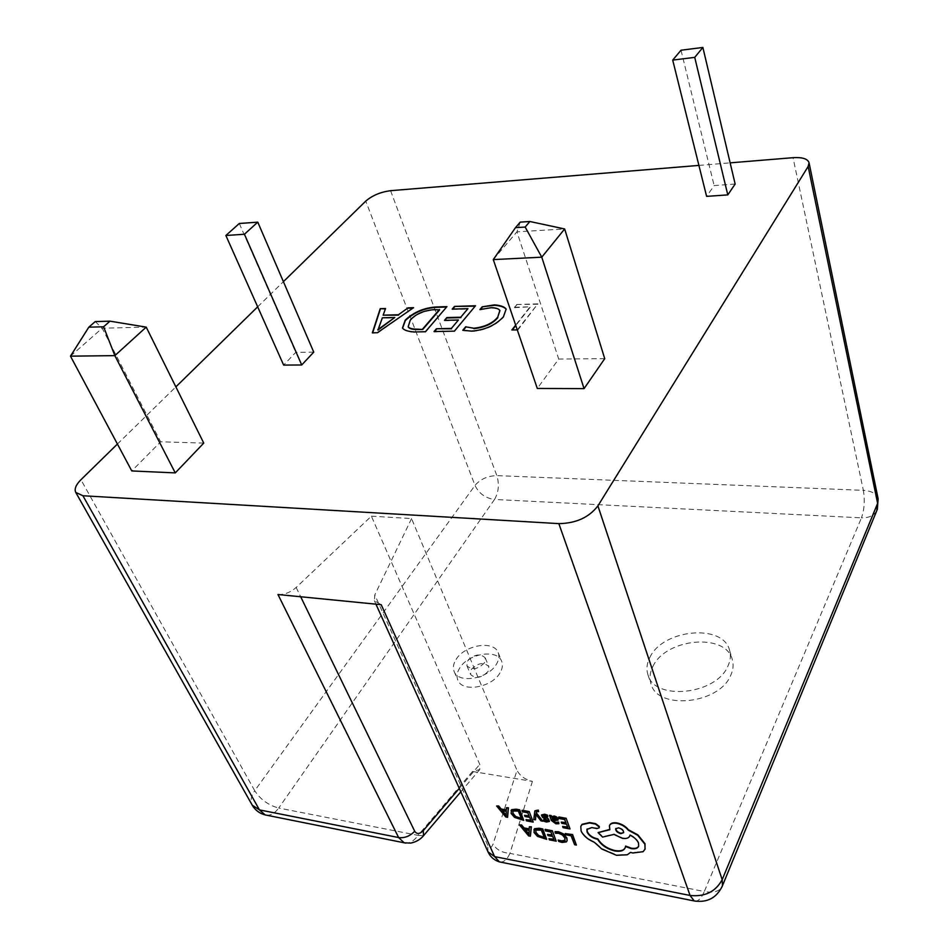 <?xml version="1.0" encoding="UTF-8"?>
<svg xmlns="http://www.w3.org/2000/svg" width="949" height="949" viewBox="0 0 949 949"><rect width="100%" height="100%" fill="white"/><g stroke="black" fill="none" stroke-linecap="round" stroke-linejoin="round"><path stroke-width="0.71" stroke-dasharray="4.75 3.56" d="M652.9 666.483C665.676 638.202 725.938 632.461 732.331 659.674C733.743 664.632 733.221 669.816 730.777 675.225C719.33 704.277 657.36 710.504 651.014 683.921C649.223 678.298 649.851 672.485 652.9 666.483M649.887 657.384C662.77 629.151 723.257 623.256 729.603 650.373C731.015 655.308 730.493 660.48 728.013 665.878C716.471 694.882 654.241 701.252 647.942 674.763C646.15 669.175 646.803 663.375 649.887 657.384M499.957 672.912C491.784 687.693 462.056 692.675 457.845 680.125C456.362 676.412 456.991 672.378 459.731 668.013C468.272 653.422 497.49 648.677 501.689 661.346C503.041 664.869 502.46 668.725 499.957 672.912M277.962 594.513C284.415 594.738 290.489 592.401 296.171 587.478L371.391 516.161L479.755 764.384L479.767 769.544L472.519 771.501L532.413 781.371C525.177 779.639 520.052 775.974 517.015 770.398L493.041 844.064C491.392 848.204 489.648 848.667 487.81 845.452L374.796 594.916L374.381 600.764L381.213 604.691M456.078 659.425C464.69 644.857 494.014 640.053 498.189 652.675C499.53 656.174 498.937 660.018 496.41 664.205C488.166 678.95 458.32 684.004 454.144 671.512C452.673 667.811 453.314 663.778 456.078 659.425M500.669 862.143C504.358 861.882 507.442 858.964 509.91 853.376C501.926 852.736 496.303 849.64 493.041 844.064M534.999 810.766L533.99 819.153L535.699 819.473M536.553 811.525L538.807 811.265M536.007 814.586L541.167 820.494L543.018 820.826M549.59 815.274L551.488 819.995L556.055 823.4L559.068 823.329M553.338 820.66L558.012 820.043M558.89 816.97L559.364 818.145L564.869 819.153L565.865 822.546M562.816 826.116L563.291 827.291L570.219 828.584M561.428 821.739L561.891 822.913L566.707 823.803L567.621 827.006M558.392 839.711L558.937 841.051L562.247 842.071L566.944 841.063M555.153 831.656L555.651 832.914L558.807 832.878L562.65 834.598L565.118 837.718L565.153 840.221M565.497 833.222L565.96 834.385L571.298 835.393L574.833 844.337L576.565 844.669M545.224 829.402L545.699 830.553L551.084 831.573L552.069 834.883M549.151 838.335L549.625 839.485L556.399 840.79M547.751 834.064L548.214 835.203L552.923 836.105L553.836 839.236M533.765 829.948L534.228 832.059L537.656 835.974L546.849 838.952M519.72 824.598L528.807 835.488L530.586 835.832M529.518 826.437L529.222 828.904M543.314 815.618L544.94 815.238L547.964 816.448M543.765 819.675L544.275 820.921L546.648 821.656L549.376 821.324M541.606 814.906L542.769 816.994L547.17 819.26L547.656 820.588M522.175 810.268L522.65 811.431L528 812.415L529.032 815.76M526.209 819.307L526.695 820.47L533.421 821.727M524.75 814.977L525.236 816.14L529.91 817.006L530.847 820.173M511.072 810.47L511.333 813.091L514.785 817.03L523.943 819.96M496.849 805.654L506.031 816.626L507.798 816.947M506.576 807.421L506.315 809.936M581.108 825.713L581.274 830.565C583.599 835.357 588.024 839.13 594.56 841.893L601.998 848.608L616.708 854.919L627.503 854.373L630.694 852.012L633.042 852.593L643.315 851.289L644.988 849.367M587.123 828.999L592.081 827.184L597.111 828.18L599.187 827.73M625.64 846.093L625.094 847.908M630.077 835.203L630.172 834.764C634.454 836.816 637.301 839.474 638.713 842.724L638.63 846.259M598.285 832.237L602.817 836.686L614.122 834.005L622.532 837.908C626.221 838.477 628.641 837.825 629.78 835.939M609.673 825.25L609.744 829.402M517.288 329.872L537.822 303.846L516.695 304.487L514.477 307.274L530.052 306.812L515.663 325.127M698.915 165.411L730.149 162.848M117.415 444.049L175.862 386.872M257.677 306.835L283.395 281.663M203.75 443.1L160.642 441.795L131.781 470.941M604.727 358.663L558.712 359.03L537.3 388.449M313.751 352.126L295.768 352.352L283.644 365.092M735.155 184.035L714.146 185.589L706.614 196.372M423.491 835.737L418.034 835.357C414.535 840.423 410.49 843.009 405.911 843.115M70.475 356.16L102.195 328.224L160.642 441.795M95.232 321.592L102.195 328.224L146.217 327.12M493.278 259.599L516.932 231.841L558.712 359.03M520.23 222.125L516.932 231.841L564.655 228.946M239.302 223.49L295.768 352.352M681.014 50.226L714.146 185.589M371.391 516.161L411.558 518.581L517.015 770.398M411.558 518.581L374.796 594.916M484.5 662.793C477.774 669.46 471.902 670.445 466.908 665.771L467.703 660.801C474.453 654.181 480.313 653.22 485.259 657.918L484.5 662.793M488.083 671.465C481.392 678.132 475.544 679.116 470.55 674.407L471.321 669.425C478.035 662.793 483.871 661.844 488.83 666.578L488.083 671.465M383.289 315.566L385.567 308.52M372.518 333.194L377.382 332.708M377.536 333.099L413.562 307.666M413.717 308.057L412.969 308.069M377.939 330.086L382.518 318.188L394.938 317.868M402.554 328.235L402.625 328.437C404.357 330.667 408.343 331.972 414.606 332.352L425.425 331.735M425.579 332.126L446.955 306.634M408.26 326.919L410.49 320.347C416.042 314.309 423.942 310.869 434.168 310.05L439.612 309.884M444.654 320.738L458.581 320.394M434.179 331.96L454.357 331.142M454.5 331.545L475.52 305.756M452.341 309.504L468.082 309.042M462.922 330.679L471.451 331.118M471.594 331.521C484.892 330.513 495.532 325.768 503.528 317.263L503.385 316.859M503.528 317.263L506.22 309.267M480.514 309.398L479.909 309.564M480.052 309.967L491.499 307.654M491.641 308.057C495.924 308.247 498.676 309.125 499.921 310.667M512.33 329.967L517.502 329.861M517.644 330.276L537.822 303.846M537.953 304.249L516.695 304.487M516.837 304.902L514.477 307.274M514.619 307.678L530.052 306.812M530.194 307.215L515.805 325.543M544.299 837.409L541.523 829.758L536.161 829.711L535.687 830.387M529.151 830.351L525.414 829.64M528.949 834.017L529.352 829.972M556.304 819.307L555.568 817.492L554.157 816.923L552.33 817.623M521.381 818.418L518.51 810.671L512.804 811.265M506.268 811.395L502.567 810.707M506.125 815.108L506.469 811.015M623.647 832.617L623.825 832.297C623.813 830.055 622.129 828.441 618.772 827.445L615.854 828.477M472.519 771.501L418.034 835.357L278.709 808.038L494.512 499.459L861.455 517.846L704.312 891.502L509.91 853.376L532.413 781.371M695.427 901.182C698.606 901.064 701.572 897.837 704.312 891.502C713.185 893.045 719.045 891.55 721.916 887.03M878.133 498.794C876.627 493.741 871.692 490.918 863.353 490.336L793.032 157.688M876.781 510.657C873.982 515.615 868.869 518.012 861.455 517.846C864.385 509.506 865.014 500.337 863.353 490.336L496.849 475.627C487.679 475.888 480.408 479.138 475.01 485.402L254.723 790.731L80.938 479.731M266.764 815.238C271.07 815.476 275.056 813.079 278.709 808.038C268.472 805.286 260.477 799.521 254.723 790.731C250.963 796.175 250.121 800.98 252.22 805.143M390.585 190.678L496.849 475.627C499.447 484.358 498.664 492.306 494.512 499.459C485.473 498.225 478.972 493.539 475.01 485.402L365.756 201.105M459.28 788.394L479.755 764.384M296.171 587.478L300.679 596.755M487.976 851.799L487.81 845.452M729.603 650.373L732.331 659.674M498.189 652.675L501.689 661.346M454.144 671.512L457.845 680.125M466.908 665.771L470.55 674.407M485.259 657.918L488.83 666.578M647.942 674.763L651.014 683.921M460.834 791.822L479.767 769.544M374.381 600.764L375.923 604.169"/><path stroke-width="1.42" d="M405.911 843.115L404.155 842.783L398.604 837.54L277.962 594.513L381.213 604.691L494.607 856.615L499.388 861.882L500.669 862.143M538.593 811.644L537.015 810.197L534.785 811.17L533.789 819.545L535.485 819.853L535.77 814.289L540.966 820.873L542.816 821.217L536.138 813.257L536.387 811.786L538.593 811.644L538.332 810.114L534.999 810.766M542.816 821.217L536.339 812.878L536.553 811.525M535.485 819.853L536.007 814.586M558.012 820.043L558.071 818.643L556.612 816.935L554.169 815.95L551.725 816.721L551.262 815.582L549.59 815.274L551.286 820.375L555.853 823.779L558.866 823.72L558.57 822.083L555.794 822.392L553.338 820.66M561.227 822.119L561.689 823.293L566.506 824.183L567.81 827.469L562.615 826.508L563.089 827.682L570.017 828.963L566.15 818.299L558.89 816.97L559.163 818.536L564.667 819.545L566.043 823.008L561.227 822.119L565.865 822.546M567.621 827.006L562.615 826.508M558.19 840.09L558.736 841.443L562.045 842.451L566.328 841.917L567.158 840.66L566.897 837.991L563.718 834.005L558.593 831.763L555.153 831.656L555.45 833.293L558.605 833.269L562.46 834.978L564.916 838.109L564.726 840.861L561.559 841.289L558.19 840.09L561.761 840.897L565.153 840.221M730.149 162.848L793.032 157.688C802.356 157.131 807.694 158.803 809.046 162.718L808.157 166.478L597.906 505.888C588.997 517.442 575.984 523.362 558.842 523.623L82.919 495.746L75.766 492.424C74.164 489.067 75.884 484.832 80.938 479.731L117.415 444.049M572.579 834.562L565.296 833.613L565.758 834.764L571.096 835.772L574.643 844.729L576.375 845.061L572.579 834.562L565.296 833.613M547.549 834.444L548.012 835.595L552.721 836.484L554.026 839.699L548.949 838.726L549.424 839.865L556.197 841.17L552.33 830.743L545.224 829.402L545.497 830.933L550.883 831.953L552.259 835.345L547.549 834.444L552.069 834.883M553.836 839.236L548.949 838.726M546.648 839.331L542.543 829.319L534.441 829.082L534.026 832.439L537.442 836.354L546.648 839.331L542.745 828.94L539.139 828.252L534.643 828.702L533.979 829.556M529.222 828.904L524.026 827.919L521.559 824.942L519.506 824.966L528.605 835.867L530.384 836.211L531.167 827.172L529.317 826.816L529.21 829.319L523.812 828.299L521.345 825.322L519.506 824.966M530.384 836.211L531.369 826.793L529.317 826.816M549.376 821.324L548.534 818.963L543.314 815.618M547.656 820.588L543.765 819.675L544.074 821.3L546.446 822.036L549.341 821.454L548.332 819.343L546.09 817.623M545.889 818.002L543.125 815.808L547.763 816.828L547.431 815.12L544.679 814.218L541.606 814.906M524.536 815.357L525.022 816.52L529.696 817.386L531.037 820.624L526.007 819.687L526.481 820.849L533.208 822.107L529.222 811.561L522.175 810.268L522.448 811.81L527.798 812.795L529.21 816.223L524.536 815.357L529.032 815.76M530.847 820.173L526.007 819.687M523.729 820.339L519.494 810.197L511.475 810.043L511.12 813.459L514.583 817.397L523.729 820.339L519.708 809.817L516.126 809.165L511.689 809.675L511.072 810.47M506.315 809.936L501.167 808.987L498.676 805.986L496.635 806.021L505.829 816.994L507.596 817.326L508.213 808.133L506.363 807.801L506.303 810.351L500.953 809.367L498.462 806.353L496.635 806.021M507.596 817.326L508.415 807.765L506.363 807.801M599.187 827.73L599.293 826.449L595.569 823.637L589.768 822.569L582.152 824.266L581.108 825.713M625.094 847.908C623.588 850.529 620.219 851.407 614.988 850.553C607.099 848.596 601.381 844.705 597.823 838.869L597.04 838.726C592.295 837.528 589.032 835.156 587.253 831.609L587.123 828.999M638.63 846.259C637.503 848.145 635.071 848.786 631.334 848.192L625.64 846.093L625.201 847.635C623.967 850.755 620.492 851.858 614.786 850.956C606.909 848.987 601.192 845.096 597.633 839.272L596.85 839.118C592.105 837.92 588.843 835.547 587.063 832L586.897 829.45L591.879 827.575L596.921 828.572L599.151 827.836L599.104 826.852L595.367 824.029L589.566 822.961L581.962 824.657L580.8 826.389L581.073 830.956C583.398 835.749 587.822 839.521 594.359 842.285L601.796 848.999L616.518 855.31L627.313 854.776L630.504 852.416L632.853 852.997L643.125 851.692L645.106 849.035L644.857 844.171L637.669 835.25L628.262 830.173C625.45 826.686 621.631 824.396 616.814 823.341C612.781 822.759 610.326 823.578 609.412 825.796L609.863 829.723L598.095 832.629L602.615 837.089L613.932 834.408L622.342 838.311C626.411 838.904 628.914 838.074 629.828 835.796L629.982 835.156C634.264 837.22 637.111 839.877 638.523 843.115L638.677 846.128C637.764 848.406 635.261 849.225 631.144 848.596L625.45 846.496M629.78 835.939L630.077 835.203M609.744 829.402L598.095 832.629M644.988 849.367L645.047 843.768L637.858 834.847L628.452 829.77C625.64 826.282 621.832 824.005 617.004 822.937C613.09 822.368 610.634 823.139 609.673 825.25M515.663 325.127L511.855 329.979L517.288 329.872M473.741 328.247L465.651 326.8L462.78 330.276L471.451 331.118C484.749 330.11 495.39 325.353 503.385 316.859L506.161 309.066C504.488 306.764 500.598 305.364 494.5 304.878L482.187 306.812L479.909 309.564L491.499 307.654C495.971 307.844 498.759 308.781 499.862 310.465L497.715 317.203C492.578 323.348 484.595 327.025 473.741 328.247L465.651 326.8M446.849 317.583L444.5 320.347L458.426 319.991L451.368 328.425L436.421 328.745L434.025 331.557L454.357 331.142L475.52 305.756L454.5 306.408L452.199 309.113L467.94 308.65L460.763 317.215L446.849 317.583L444.998 320.335M425.425 331.735L446.955 306.634L436.504 306.954C424.298 307.666 413.859 312.067 405.199 320.145L402.471 328.034C404.203 330.276 408.189 331.581 414.452 331.96L425.425 331.735M408.094 307.832L398.45 314.748L383.135 315.175L385.567 308.52L380.217 308.686L372.364 332.814L377.382 332.708L413.562 307.666L408.094 307.832L398.45 314.748M283.395 281.663L365.756 201.105C372.364 195.458 380.644 191.983 390.585 190.678L698.915 165.411M175.862 386.872L257.677 306.835M70.475 356.16L88.826 327.168L103.607 326.788L114.853 355.638L70.475 356.16L131.781 470.941L175.268 472.899L203.75 443.1L146.217 327.12L114.853 355.638L175.268 472.899M493.278 259.599L515.485 227.665L525.165 227.06L541.772 257.179L493.278 259.599L537.3 388.449L584.062 388.627L604.727 358.663L564.655 228.946L541.772 257.179L584.062 388.627M283.644 365.092L301.711 364.974L313.751 352.126L257.772 222.149L239.302 223.49L225.874 235.494L283.644 365.092M706.614 196.372L727.788 194.889L735.155 184.035L702.877 47.45L681.014 50.226L672.711 60.095L706.614 196.372M225.874 235.494L244.439 234.237L301.711 364.974M244.439 234.237L257.772 222.149M672.711 60.095L694.739 57.367L727.788 194.889M694.739 57.367L702.877 47.45M398.592 315.139L383.135 315.175M385.413 308.911L380.217 308.686M380.371 309.066L372.649 332.802M412.969 308.069L408.236 308.223M394.784 317.476L377.939 330.086L382.364 317.808L394.784 317.476L377.785 329.694M446.599 307.049L436.659 307.346C424.44 308.057 414.001 312.446 405.353 320.537L402.554 328.235M417.05 329.552L416.896 329.161C412.246 329.137 409.339 328.33 408.177 326.717L410.348 319.955C415.899 313.917 423.788 310.477 434.013 309.659L439.612 309.884L422.768 329.433L417.05 329.552C412.4 329.54 409.493 328.722 408.319 327.12L408.26 326.919M422.768 329.433L416.896 329.161M439.458 309.493L422.613 329.042M451.368 328.425L458.426 319.991M451.522 328.817L436.421 328.745M436.576 329.137L434.523 331.545M475.176 306.171L454.5 306.408M454.642 306.8L452.685 309.101M460.763 317.215L467.94 308.65M460.906 317.618L447.003 317.974M465.805 327.203L463.183 330.371M506.22 309.267C504.405 307.096 500.55 305.768 494.631 305.281L494.5 304.878M494.631 305.281L482.187 306.812M482.329 307.215L480.514 309.398M499.921 310.667L497.715 317.203M497.857 317.618C492.721 323.751 484.737 327.441 473.895 328.662M515.805 325.543L512.33 329.967M103.607 326.788L109.989 321.165L95.232 321.592L88.826 327.168M109.989 321.165L146.217 327.12M525.165 227.06L529.874 221.508L520.23 222.125L515.485 227.665M529.874 221.508L564.655 228.946M300.679 596.755L414.701 831.229C416.848 834.42 419.719 834.195 423.325 830.565L423.491 835.737M576.375 845.061L572.377 834.942M567.158 840.66L566.695 838.37L563.516 834.396L558.392 832.154L554.951 832.048M556.197 841.17L552.33 830.743M552.128 831.122L545.023 829.782M544.489 837.86L541.321 830.15L535.96 830.09L535.77 832.748L538.368 835.82L544.489 837.86M535.722 830.339L535.971 832.356L538.569 835.44L544.299 837.409M529.151 830.351L524.809 829.521L528.984 834.764L529.151 830.351M525.414 829.64L528.949 834.017M570.017 828.963L566.15 818.299M565.948 818.69L558.688 817.362M558.866 823.72L558.368 822.475L555.592 822.771L552.935 820.624L557.976 820.161L556.411 817.314L553.967 816.33L551.559 817.113L551.061 815.962L549.388 815.654M556.126 819.675L555.367 817.884L552.164 817.896L552.543 819.651L556.304 819.343M552.33 817.623L552.745 819.26L556.304 819.307M547.763 816.828L547.431 815.12M547.229 815.499L544.465 814.598L541.44 815.155L542.567 817.374L547.585 820.624M547.383 821.004L543.563 820.066M533.208 822.107L529.222 811.561M529.008 811.941L521.962 810.648M521.57 818.868L518.296 811.051L513.006 811.063L512.863 813.756L515.473 816.852L521.57 818.868M512.804 811.265L513.065 813.376L515.687 816.484L521.381 818.418M506.268 811.395L501.95 810.6L506.22 815.891L506.268 811.395M502.567 810.707L506.125 815.108M618.57 827.848L615.676 828.809C615.652 831.016 617.336 832.629 620.717 833.661L623.623 832.7C623.612 830.458 621.927 828.845 618.57 827.848M615.854 828.477C615.913 830.672 617.597 832.273 620.907 833.258L623.647 832.617M375.923 604.169L487.976 851.811L494.607 856.615L690.053 895.453L694.241 900.957L695.427 901.182M75.766 492.424L252.22 805.143L259.445 809.888L398.604 837.54C404.594 838.287 409.956 836.188 414.701 831.229M597.906 505.888L722.189 879.687C715.617 891.752 704.905 897.007 690.053 895.453L558.842 523.623M266.764 815.238L265.186 814.918L259.445 809.888L82.919 495.746M499.388 861.882L694.241 900.957C707.396 902.902 716.803 897.813 722.462 885.714L722.189 879.687L877.623 503.361L808.157 166.478M876.781 510.657L878.133 498.794L809.046 162.718M878.133 498.794L877.339 509.293L721.916 887.03M423.325 830.565L459.28 788.394M404.155 842.783L265.186 814.918C259.504 813.459 255.186 810.197 252.22 805.143M404.191 842.783L410.632 843.115C416.22 841.977 420.656 839.343 423.93 835.239L460.834 791.822M487.976 851.811C490.218 856.757 493.978 860.102 499.269 861.846"/></g></svg>
